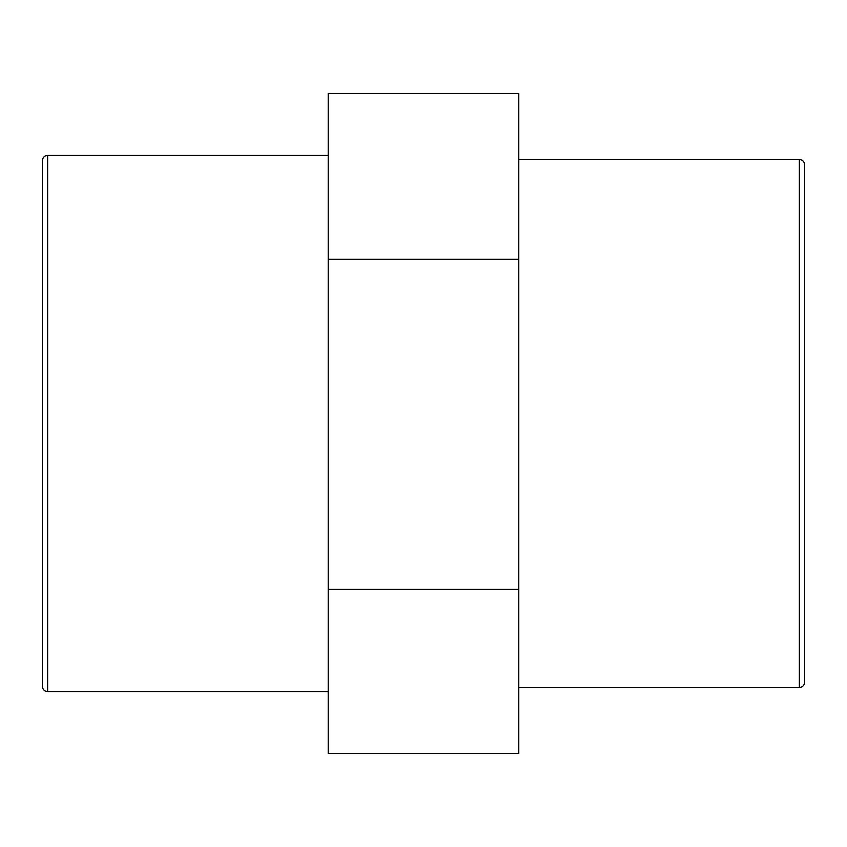 <?xml version="1.0" encoding="UTF-8"?>
<svg xmlns="http://www.w3.org/2000/svg" width="847" height="847" viewBox="0 0 847 847"><rect width="100%" height="100%" fill="white"/><g stroke="black" fill="none" stroke-linecap="round" stroke-linejoin="round"><path stroke-width="1.27" d="M804.65 682.237L804.65 164.763C804.311 161.523 802.543 159.765 799.367 159.48L799.367 687.52C802.543 687.235 804.311 685.477 804.65 682.237M42.35 160.676L42.35 686.324C42.689 689.564 44.457 691.321 47.633 691.607L47.633 155.393C44.457 155.679 42.689 157.436 42.35 160.676M518.788 589.385L518.788 93.414L328.213 93.414L328.213 753.586L518.788 753.586L518.788 589.385L328.213 589.385M518.788 259.309L328.213 259.309M799.367 159.48L518.788 159.48M799.367 687.52L518.788 687.52M328.213 155.393L47.633 155.393M328.213 691.607L47.633 691.607"/></g></svg>
